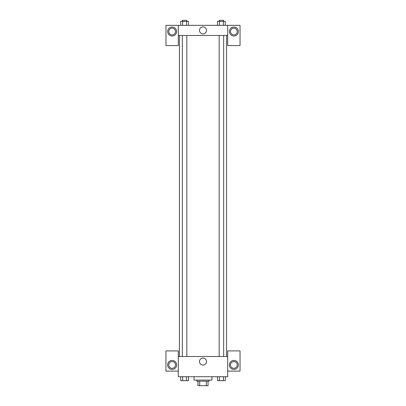 <?xml version="1.0" encoding="UTF-8"?>
<svg xmlns="http://www.w3.org/2000/svg" width="406" height="406" viewBox="0 0 406 406"><rect width="100%" height="100%" fill="white"/><g stroke="black" fill="none" stroke-linecap="round" stroke-linejoin="round"><path stroke-width="0.61" d="M206.294 381.209L206.294 385.7L197.95 385.7L197.95 381.209M206.294 385.7L208.05 385.7L208.05 381.209L208.05 385.7M209.176 380.087L209.176 381.209L196.824 381.209L196.824 380.087M199.706 381.209L199.706 385.7M194.017 376.717L194.017 380.087L211.983 380.087L211.983 376.717M227.695 371.104L240.047 371.104L240.047 350.901L227.695 350.901L227.695 376.717L178.305 376.717L178.305 350.901L165.952 350.901L165.952 371.104L178.305 371.104M172.129 369.424A4.491 4.491 0 0 1 168.241 362.685A4.491 4.491 0 0 1 176.016 362.685A4.491 4.491 0 0 1 172.129 369.424M168.759 364.933A3.37 3.37 0 0 1 172.129 361.563A3.37 3.37 0 0 1 175.499 364.933A3.37 3.37 0 0 1 172.129 368.298A3.37 3.37 0 0 1 168.759 364.933M199.503 361.563A3.497 3.497 0 0 1 204.746 358.539A3.497 3.497 0 0 1 204.746 364.593A3.497 3.497 0 0 1 199.503 361.563M227.695 356.514L178.305 356.514M233.871 369.424A4.491 4.491 0 0 1 229.984 362.685A4.491 4.491 0 0 1 237.759 362.685A4.491 4.491 0 0 1 233.871 369.424M230.501 364.933A3.37 3.37 0 0 1 233.871 361.563A3.37 3.37 0 0 1 237.241 364.933A3.37 3.37 0 0 1 233.871 368.298A3.37 3.37 0 0 1 230.501 364.933M226.573 35.454L226.573 356.514M223.655 356.514L223.655 35.454M186.836 35.454L186.836 356.514M227.695 35.454L227.695 45.558L240.047 45.558L240.047 25.35L227.695 25.35L227.695 35.454L178.305 35.454L178.305 45.558L165.952 45.558L165.952 25.35L178.305 25.35L178.305 35.454M175.499 31.526A3.37 3.37 0 0 1 172.129 34.896A3.37 3.37 0 0 1 168.759 31.526A3.37 3.37 0 0 1 172.129 28.156A3.37 3.37 0 0 1 175.499 31.526M172.129 36.017A4.491 4.491 0 0 1 168.241 29.283A4.491 4.491 0 0 1 176.016 29.283A4.491 4.491 0 0 1 172.129 36.017M237.241 31.526A3.37 3.37 0 0 1 232.186 34.444A3.37 3.37 0 0 1 232.186 28.608A3.37 3.37 0 0 1 237.241 31.526M233.871 36.017A4.491 4.491 0 0 1 229.984 29.283A4.491 4.491 0 0 1 237.759 29.283A4.491 4.491 0 0 1 233.871 36.017M227.695 25.35L178.305 25.35M199.503 30.404A3.497 3.497 0 0 1 204.746 27.375A3.497 3.497 0 0 1 204.746 33.429A3.497 3.497 0 0 1 199.503 30.404M225.3 25.35L225.3 21.422L217.52 21.422L217.52 25.35M223.356 21.422L223.356 25.35M219.468 21.422L219.468 25.35M219.164 21.422L219.164 20.3L223.655 20.3L223.655 21.422M188.48 25.35L188.48 21.422L180.7 21.422L180.7 25.35M186.532 21.422L186.532 25.35M182.644 21.422L182.644 25.35M182.345 21.422L182.345 20.3L186.836 20.3L186.836 21.422M225.3 376.717L225.3 380.65L217.52 380.65L217.52 376.717M223.356 376.717L223.356 380.65M219.468 376.717L219.468 380.65M223.655 380.65L219.164 380.655M188.48 376.717L188.48 380.65L180.7 380.65L180.7 376.717M186.532 376.717L186.532 380.65M182.644 376.717L182.644 380.65M186.836 380.65L182.345 380.655M179.427 35.454L179.427 356.514M219.164 356.514L219.164 35.454M182.345 35.454L182.345 356.514"/></g></svg>
